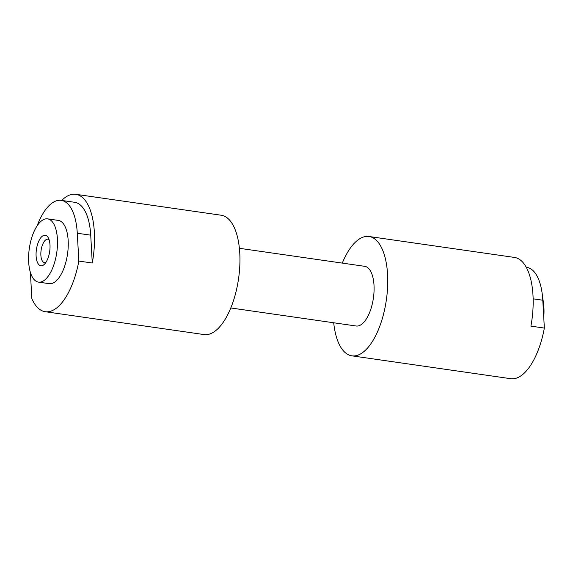 <?xml version="1.0" encoding="UTF-8"?>
<svg xmlns="http://www.w3.org/2000/svg" width="573" height="573" viewBox="0 0 573 573"><rect width="100%" height="100%" fill="white"/><g stroke="black" fill="none" stroke-linecap="round" stroke-linejoin="round"><path stroke-width="0.86" d="M36.106 256.052A15.428 6.704 -81.8 0 0 44.322 264.332A15.428 6.704 -81.8 0 0 49.987 244.936A15.428 6.704 -81.8 0 0 48.168 237.573A15.428 6.704 -81.8 0 0 40.124 238.676A15.428 6.704 -81.8 0 0 36.106 256.052M49.099 239.736A11.868 5.157 -81.8 0 0 47.91 239.206A11.868 5.157 -81.8 0 0 40.876 255.221A11.868 5.157 -81.8 0 0 44.529 262.692A11.868 5.157 -81.8 0 0 45.819 262.52M41.392 220.97A31.952 13.881 -81.8 0 0 28.65 255.372A31.952 13.881 -81.8 0 0 38.491 282.117A31.952 13.881 -81.8 0 0 44.694 280.011A31.952 13.881 -81.8 0 0 57.436 245.609A31.952 13.881 -81.8 0 0 47.595 218.865A31.952 13.881 -81.8 0 0 41.392 220.97M38.491 282.117L49.242 283.664A31.952 13.881 -81.8 0 0 55.445 281.558A31.952 13.881 -81.8 0 0 68.187 247.156A31.952 13.881 -81.8 0 0 58.346 220.412L47.595 218.865M30.39 272.411L31.859 298.698A60.28 26.186 -81.8 0 0 45.21 311.705L204.06 334.568A60.28 26.186 -81.8 0 0 215.763 330.6A60.28 26.186 -81.8 0 0 239.808 265.686A60.28 26.186 -81.8 0 0 221.235 215.233L75.815 194.304A60.28 26.186 -81.8 0 1 92.274 263.014L90.72 235.166A52.207 22.676 -81.8 0 0 74.669 202.298L61.232 200.364A52.207 22.676 -81.8 0 0 51.097 203.802A52.207 22.676 -81.8 0 0 37.116 225.848M90.72 235.166L77.283 233.232A52.207 22.676 -81.8 0 0 61.232 200.364M230.804 307.966L356.155 326.001A30.14 13.093 -81.8 0 0 362.007 324.017A30.14 13.093 -81.8 0 0 374.026 291.564A30.14 13.093 -81.8 0 0 364.743 266.33L239.385 248.295M45.21 311.705A60.28 26.186 -81.8 0 0 56.906 307.737A60.28 26.186 -81.8 0 0 78.845 261.08L92.274 263.014M75.815 194.304A60.28 26.186 -81.8 0 0 64.119 198.272A60.28 26.186 -81.8 0 0 61.705 200.435M333.708 322.771A60.28 26.186 -81.8 0 0 351.858 355.833L510.715 378.696A60.28 26.186 -81.8 0 0 522.418 374.728A60.28 26.186 -81.8 0 0 544.35 328.071L530.913 326.137A60.28 26.186 -81.8 0 0 514.454 257.427L369.033 236.499A60.28 26.186 -81.8 0 0 357.33 240.467A60.28 26.186 -81.8 0 0 342.296 263.1M351.858 355.833A60.28 26.186 -81.8 0 0 363.561 351.865A60.28 26.186 -81.8 0 0 387.606 286.958A60.28 26.186 -81.8 0 0 369.033 236.499M533.134 298.827L542.796 300.216L544.35 328.071M542.796 300.216A52.207 22.676 -81.8 0 0 526.737 267.355L526.265 267.283M77.283 233.232L78.845 261.08M542.66 298.239A35.805 15.557 98.2 0 1 543.756 317.435"/></g></svg>
